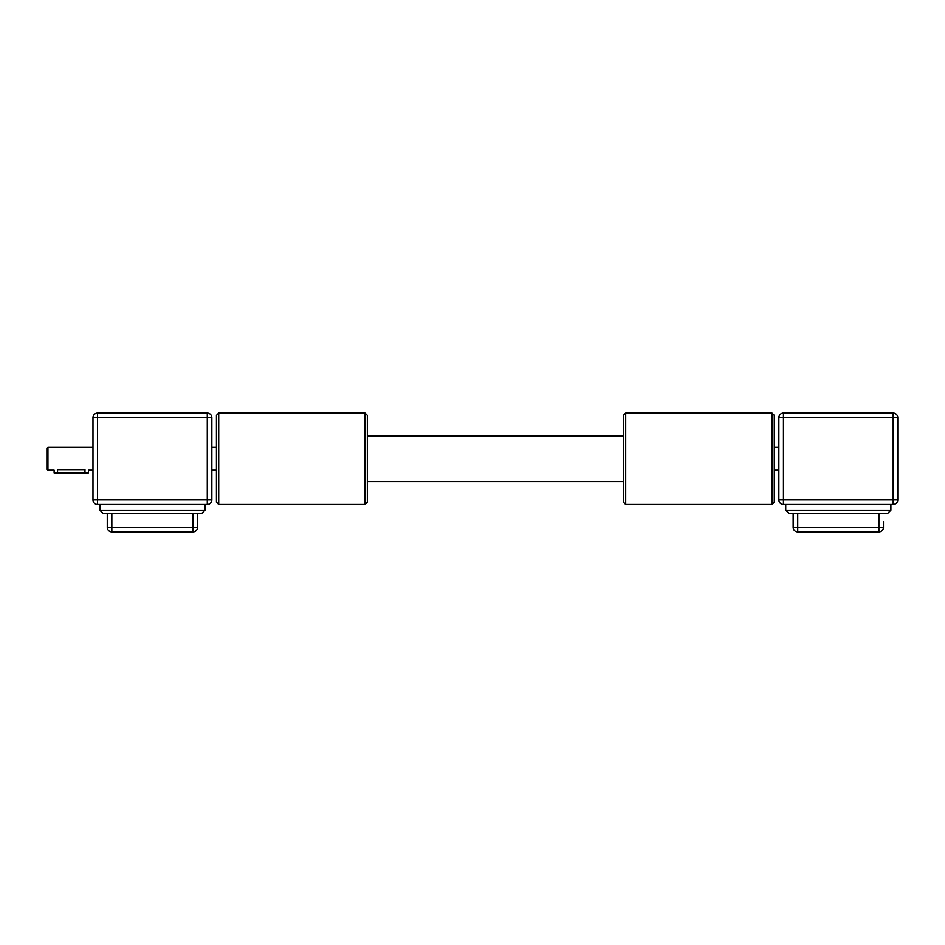 <?xml version="1.0" encoding="UTF-8"?>
<svg xmlns="http://www.w3.org/2000/svg" width="945" height="945" viewBox="0 0 945 945"><rect width="100%" height="100%" fill="white"/><g stroke="black" fill="none" stroke-linecap="round" stroke-linejoin="round"><path stroke-width="1.42" d="M97.548 504.512L207.286 504.512A4.571 4.571 0 0 0 211.857 499.94L211.857 417.631A4.571 4.571 0 0 0 207.286 413.059L97.548 413.059A4.571 4.571 0 0 0 92.976 417.631L92.976 499.94A4.571 4.571 0 0 0 97.548 504.512L97.548 499.94L92.976 499.94L92.976 417.631L97.548 417.631L97.548 413.059M92.976 426.089L92.976 420.371M92.976 437.062L92.976 431.345M92.976 497.188L92.976 491.471M92.976 486.214L92.976 480.497M103.265 513.655L99.839 510.229L103.265 513.655L201.58 513.655L205.006 510.229L99.839 510.229L99.839 504.512M201.58 513.655L200.434 513.655L201.58 513.655L205.006 510.229L205.006 504.512M57.539 472.961L84.979 472.961L84.979 469.689C89.397 470.267 89.397 470.267 84.979 469.689L57.539 469.689C53.109 470.267 53.109 470.267 57.539 469.689L57.539 472.961L54.113 472.961L54.113 470.208L47.935 470.208L47.935 447.351L92.976 447.351M84.979 472.961L88.405 472.961L88.405 470.208L92.976 470.208M47.935 447.351L47.25 448.036L47.25 469.523L47.935 470.208M107.269 513.655L107.269 527.369A4.571 4.571 0 0 0 111.841 531.94L193.004 531.94A4.571 4.571 0 0 0 197.576 527.369L197.576 513.655M783.44 504.512L893.179 504.512A4.571 4.571 0 0 0 897.75 499.94L897.75 417.631A4.571 4.571 0 0 0 893.179 413.059L783.44 413.059A4.571 4.571 0 0 0 778.857 417.631L778.857 499.94A4.571 4.571 0 0 0 783.44 504.512L783.44 499.94L778.857 499.94L778.857 417.631L783.44 417.631L783.44 413.059M778.857 426.089L778.857 420.371M778.857 437.062L778.857 431.345M778.857 497.188L778.857 491.471M778.857 486.214L778.857 480.497M789.146 513.655L785.72 510.229L789.146 513.655L887.461 513.655L890.887 510.229L785.72 510.229L785.72 504.512M886.316 513.655L887.461 513.655L890.887 510.229L890.887 504.512M883.457 526.247L883.457 527.369A4.571 4.571 0 0 1 878.885 531.94A4.571 4.571 0 0 0 883.457 527.369L883.457 521.64M793.15 527.369A4.571 4.571 0 0 0 797.722 531.94L878.885 531.94L878.885 527.369L793.15 527.369L793.15 513.655M365.042 413.059L365.042 504.512L218.72 504.512L218.72 413.059L365.042 413.059L367.333 415.339L367.333 502.22L365.042 504.512M218.72 413.059L216.44 415.339L216.44 502.22L218.72 504.512M625.684 504.512L625.684 413.059L772.006 413.059L772.006 504.512L625.684 504.512L623.393 502.22L623.393 415.339L625.684 413.059M772.006 504.512L774.286 502.22L774.286 415.339L772.006 413.059M623.393 481.643L367.333 481.643M207.286 413.059L207.286 417.631L211.857 417.631M211.857 499.94L97.548 499.94L97.548 417.631L207.286 417.631L207.286 504.512M197.576 527.369L193.004 527.369L193.004 531.94M193.004 513.655L193.004 527.369L107.269 527.369M111.841 531.94L111.841 513.655M893.179 413.059L893.179 417.631L897.75 417.631M897.75 499.94L783.44 499.94L783.44 417.631L893.179 417.631L893.179 504.512M883.457 527.369L878.885 527.369L878.885 513.655M797.722 531.94L797.722 513.655M211.857 470.208L216.44 470.208M211.857 447.351L216.44 447.351M778.857 447.351L774.286 447.351M778.857 470.208L774.286 470.208M623.393 435.917L367.333 435.917"/></g></svg>
